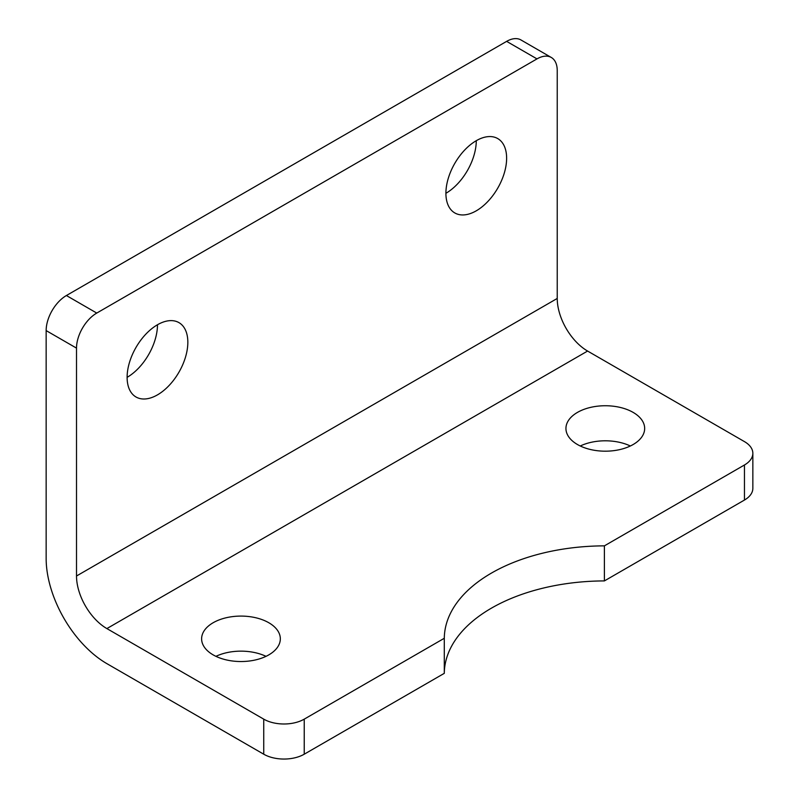 <?xml version="1.0" encoding="UTF-8"?>
<svg xmlns="http://www.w3.org/2000/svg" width="799" height="799" viewBox="0 0 799 799"><rect width="100%" height="100%" fill="white"/><g stroke="black" fill="none" stroke-linecap="round" stroke-linejoin="round"><path stroke-width="1.2" d="M157.483 394.866A42.936 24.789 120 0 0 185.528 357.033A42.936 24.789 120 0 0 178.946 322.626A42.936 24.789 120 0 0 157.483 324.754A42.936 24.789 120 0 0 129.428 362.586A42.936 24.789 120 0 0 136.01 396.993A42.936 24.789 120 0 0 157.483 394.866M127.121 377.338A42.936 24.789 120 0 0 157.483 324.754M476.274 210.816A42.936 24.789 120 0 0 504.319 172.974A42.936 24.789 120 0 0 497.737 138.577A42.936 24.789 120 0 0 476.274 140.694A42.936 24.789 120 0 0 448.219 178.537A42.936 24.789 120 0 0 454.801 212.943A42.936 24.789 120 0 0 476.274 210.816M445.912 193.288A42.936 24.789 120 0 0 476.274 140.694M268.804 622.741A39.361 22.722 0 0 0 225.907 617.817A39.361 22.722 0 0 0 201.618 638.81A39.361 22.722 0 0 0 213.143 654.88A39.361 22.722 0 0 0 256.04 659.804A39.361 22.722 0 0 0 280.329 638.81A39.361 22.722 0 0 0 268.804 622.741M266.017 656.339A39.361 22.722 0 0 0 215.93 656.339M633.138 412.394A39.361 22.722 0 0 0 590.241 407.47A39.361 22.722 0 0 0 565.942 428.464A39.361 22.722 0 0 0 577.477 444.534A39.361 22.722 0 0 0 620.364 449.457A39.361 22.722 0 0 0 644.663 428.464A39.361 22.722 0 0 0 633.138 412.394M630.351 445.992A39.361 22.722 0 0 0 580.264 445.992M744.458 500.044L744.458 464.988A28.624 16.529 0 0 0 752.848 453.303L752.848 488.359A28.624 16.529 180 0 1 744.458 500.044L604.394 580.913L604.394 545.857A161.018 92.964 0 0 0 444.294 638.281L304.229 719.15L304.229 754.206A28.624 16.529 180 0 1 263.74 754.206L263.74 719.15L106.876 628.583A42.936 24.789 60 0 1 76.514 575.999L76.514 348.124L46.152 330.596L46.152 558.471A85.873 49.578 -120 0 0 106.876 663.639L263.74 754.206M744.458 464.988L604.394 545.857M76.514 575.999L557.233 298.456L557.233 70.582A28.624 16.529 120 0 0 551.31 57.478A28.624 16.529 120 0 0 536.988 58.896L506.636 41.368L66.397 295.53L96.759 313.068A28.624 16.529 120 0 0 76.514 348.124M536.988 58.896L96.759 313.068M752.848 453.303A28.624 16.529 0 0 0 744.458 441.617L587.595 351.051L106.876 628.583M263.74 719.15A28.624 16.529 0 0 0 304.229 719.15M444.294 638.281L444.294 673.337L304.229 754.206M444.294 673.337A161.018 92.964 180 0 1 604.394 580.913M46.152 330.596A28.624 16.529 -60 0 1 66.397 295.53M506.636 41.368A28.624 16.529 -60 0 1 520.948 39.95L551.31 57.478M557.233 298.456A42.936 24.789 -120 0 0 587.595 351.051"/></g></svg>
